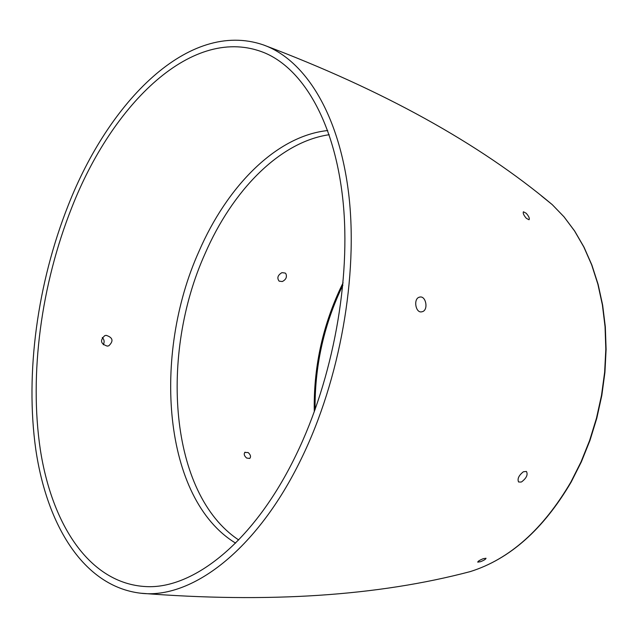 <?xml version="1.0" encoding="UTF-8"?>
<svg xmlns="http://www.w3.org/2000/svg" width="638" height="638" viewBox="0 0 638 638"><rect width="100%" height="100%" fill="white"/><g stroke="black" fill="none" stroke-linecap="round" stroke-linejoin="round"><path stroke-width="0.96" d="M108.795 345.804L107.28 346.115C100.605 343.874 99.767 340.389 104.768 335.652L106.211 335.357C112.91 337.558 113.771 341.043 108.795 345.804M422.771 311.559C428.401 309.374 425.969 296.279 420.259 296.989L418.879 297.324C413.4 299.405 415.601 312.604 421.303 311.91L422.771 311.559M103.3 344.759C104.648 342.088 104.313 339.663 102.303 337.478M523.479 211.808L526.183 213.251C528.878 216.314 529.827 218.475 529.03 219.751L526.326 218.316C523.678 215.205 522.729 213.036 523.479 211.808L523.264 211.991M245.064 452.151C243.604 453.873 244.131 455.843 246.643 458.052L249.721 458.451C251.149 456.752 250.622 454.782 248.158 452.541L244.713 452.454M480.518 561.695C484.059 560.308 485.893 559.159 486.012 558.25L483.237 558.689C479.712 560.14 477.878 561.288 477.734 562.134L480.518 561.695M521.126 482.057L518.574 481.977C517.195 478.835 518.79 475.43 523.367 471.777L526.414 471.442C528.097 474.576 526.557 478.006 521.788 481.746L521.126 482.057M282.06 272.657L285.202 273.056L285.936 273.814C287.156 277.099 285.944 279.675 282.291 281.541L279.125 281.143C276.828 278.032 277.713 275.233 281.781 272.745L282.06 272.657M68.138 205.572C37.554 282.921 25.01 372.759 35.768 449.343C46.861 525.058 83.474 586.45 140.687 593.212C190.706 599.457 256.588 551.431 301.487 458.379C340.062 379.323 358.365 275.233 348.691 193.88C338.914 112.408 304.206 59.278 263.159 44.835C382.529 89.862 478.891 143.127 552.245 204.631L564.024 216.824L574.671 231.036L584.009 247.153L591.873 265.009L598.133 284.412L602.647 305.124L605.326 326.887L606.1 349.393L604.928 372.337L601.825 395.385L596.809 418.193L589.967 440.435L581.393 461.784L571.241 481.937C543.448 529.269 509.794 559.151 470.294 571.584C509.531 559.255 543.058 529.404 570.882 482.049L581.043 461.864L589.624 440.475L596.482 418.185L601.514 395.329L604.641 372.233L605.821 349.249L605.055 326.704L602.392 304.924L597.886 284.205L591.657 264.818L583.818 246.986L574.527 230.916L563.944 216.753L552.245 204.631L541.391 195.85M343.108 282.801L340.54 288.057C322.182 327.366 313.433 368.636 314.287 411.861M71.751 207.629C41.247 284.516 29.005 374.195 40.346 449.806C52.005 524.619 89.424 583.547 145.759 586.577C192.74 589.424 254.012 542.475 296.295 454.479C333.1 378.677 351.131 279.237 342.957 200.515C334.663 121.659 302.891 69.087 264.922 52.986C193.147 23.255 112.264 103.97 71.751 207.629M329.2 134.714C279.284 141.939 232.28 191.033 205.141 253.477C159.468 354.529 169.03 493.772 238.692 539.963M327.733 130.543C276.134 135.918 226.984 186.607 198.96 251.404C152.155 355.175 162.802 498.836 235.597 543.113M342.893 285.138L341.466 288.089C323.45 326.656 314.654 367.177 315.084 409.66M68.194 205.42C108.723 101.897 188.481 19.483 263.159 44.835M419.668 297.061L420.259 296.989M105.597 335.436L106.211 335.357M470.294 571.584C377.744 596.036 267.872 603.245 140.687 593.212"/></g></svg>
